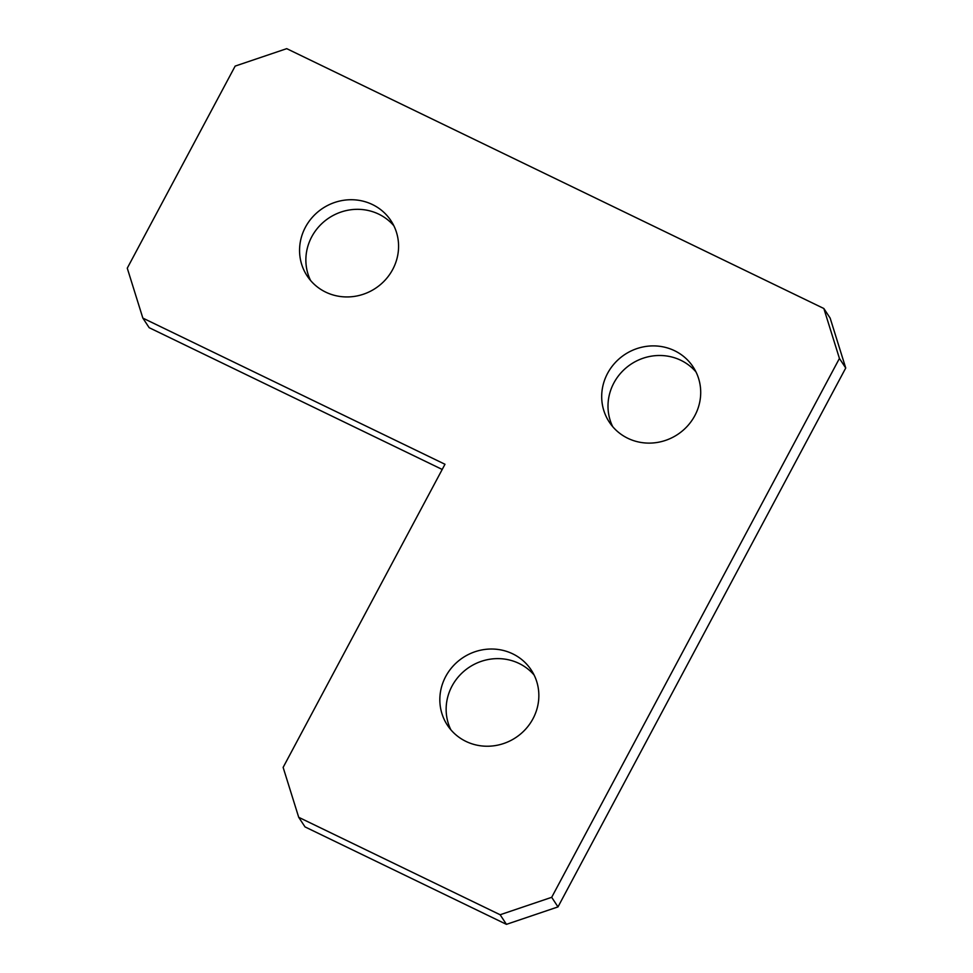 <?xml version="1.0" encoding="UTF-8"?>
<svg xmlns="http://www.w3.org/2000/svg" width="973" height="973" viewBox="0 0 973 973"><rect width="100%" height="100%" fill="white"/><g stroke="black" fill="none" stroke-linecap="round" stroke-linejoin="round"><path stroke-width="1.46" d="M450.864 729.799A50.182 47.908 146.7 0 1 461.555 673.438A50.182 47.908 146.7 0 1 519.035 663.44A50.182 47.908 146.7 0 1 534.128 675.055M465.97 741.414A50.182 47.908 146.7 0 1 447.41 725.201A50.182 47.908 146.7 0 1 453.15 666.006A50.182 47.908 146.7 0 1 512.722 653.844A50.182 47.908 146.7 0 1 531.27 670.056A50.182 47.908 146.7 0 1 525.529 729.264A50.182 47.908 146.7 0 1 465.97 741.414M310.594 280.504A50.182 47.908 146.7 0 1 321.272 224.143A50.182 47.908 146.7 0 1 378.752 214.145A50.182 47.908 146.7 0 1 393.846 225.76M325.687 292.119A50.182 47.908 146.7 0 1 307.14 275.906A50.182 47.908 146.7 0 1 312.868 216.711A50.182 47.908 146.7 0 1 372.44 204.549A50.182 47.908 146.7 0 1 391 220.762A50.182 47.908 146.7 0 1 385.259 279.969A50.182 47.908 146.7 0 1 325.687 292.119M674.581 350.718A50.182 47.908 -33.3 0 0 615.009 362.88A50.182 47.908 -33.3 0 0 609.268 422.075A50.182 47.908 -33.3 0 0 627.816 438.288A50.182 47.908 -33.3 0 0 687.388 426.138A50.182 47.908 -33.3 0 0 693.129 366.93A50.182 47.908 -33.3 0 0 674.581 350.718M695.975 371.929A50.182 47.908 -33.3 0 0 680.881 360.314A50.182 47.908 -33.3 0 0 623.401 370.312A50.182 47.908 -33.3 0 0 612.722 426.673M823.839 308.502L286.719 48.65L235.162 66.091L127.268 268.171L142.849 318.098L444.977 464.267L283.131 767.393L298.711 817.308L500.134 914.754L551.691 897.313L839.431 358.429L823.839 308.502L830.151 318.098L845.732 368.013L839.431 358.429M551.691 897.313L557.991 906.909L845.732 368.013M298.711 817.308L305.023 826.904L506.447 924.35L500.134 914.754M557.991 906.909L506.447 924.35M142.849 318.098L149.161 327.682L442.204 469.46"/></g></svg>
